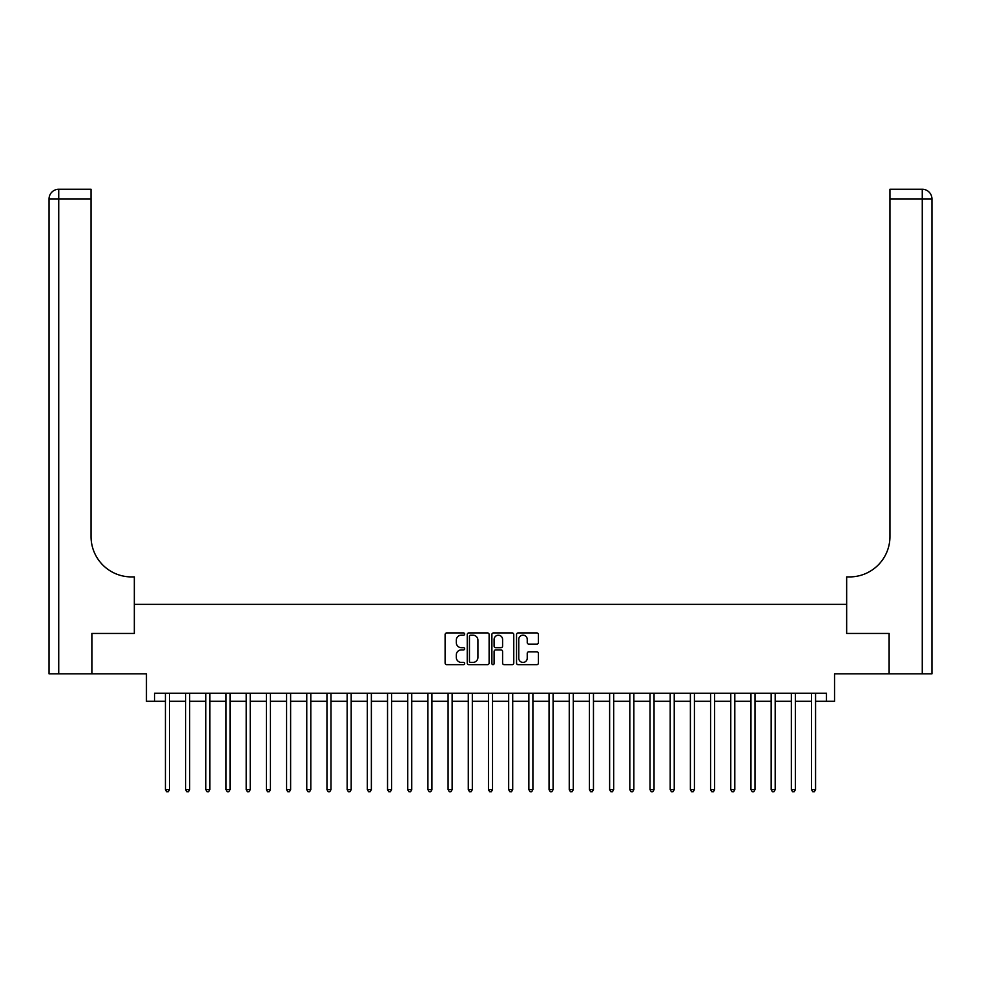<?xml version="1.0" encoding="UTF-8"?>
<svg xmlns="http://www.w3.org/2000/svg" width="981" height="981" viewBox="0 0 981 981"><rect width="100%" height="100%" fill="white"/><g stroke="black" fill="none" stroke-linecap="round" stroke-linejoin="round"><path stroke-width="1.47" d="M464.651 634.045A1.116 1.116 0 0 0 463.547 632.941L446.698 632.941A1.582 1.582 0 0 0 445.116 634.523L445.116 663.07A1.582 1.582 0 0 0 446.698 664.652L463.547 664.652A1.116 1.116 0 0 0 464.651 663.536A1.116 1.116 0 0 0 463.547 662.433L461.364 662.433A5.077 5.077 0 0 1 456.288 657.356L456.288 654.977A5.077 5.077 0 0 1 461.364 649.9L463.547 649.9A1.116 1.116 0 0 0 464.651 648.797A1.116 1.116 0 0 0 463.547 647.681L461.364 647.681A5.077 5.077 0 0 1 456.288 642.616L456.288 640.237A5.077 5.077 0 0 1 461.364 635.161L463.547 635.161A1.116 1.116 0 0 0 464.651 634.045M536.84 644.112A1.582 1.582 0 0 0 538.422 642.53L538.422 634.523A1.582 1.582 0 0 0 536.84 632.941L518.127 632.941A1.582 1.582 0 0 0 516.546 634.523L516.546 663.07A1.582 1.582 0 0 0 518.127 664.652L536.84 664.652A1.582 1.582 0 0 0 538.422 663.07L538.422 653.395A1.582 1.582 0 0 0 536.84 651.813L528.833 651.813A1.582 1.582 0 0 0 527.238 653.395L527.238 658.19A4.243 4.243 0 0 1 523.008 662.433A4.243 4.243 0 0 1 518.765 658.19L518.765 639.404A4.243 4.243 0 0 1 523.008 635.161A4.243 4.243 0 0 1 527.238 639.404L527.238 642.53A1.582 1.582 0 0 0 528.833 644.112L536.84 644.112M154.532 701.292L154.532 693.211L826.468 693.211L826.468 701.292L834.549 701.292L834.549 673.837L889.068 673.837L889.068 633.456L846.664 633.456L846.664 604.37L134.336 604.37L134.336 633.456L134.336 576.914L131.429 576.914A40.38 40.38 0 0 1 91.049 536.533L91.049 198.947L58.737 198.947L58.737 673.837L91.858 673.837L91.858 633.456L134.336 633.456L91.932 633.456L91.932 673.837L146.451 673.837L146.451 701.292L165.433 701.292M489.114 634.523A1.582 1.582 0 0 0 487.532 632.941L468.82 632.941A1.582 1.582 0 0 0 467.238 634.523L467.238 663.07A1.582 1.582 0 0 0 468.82 664.652L487.532 664.652A1.582 1.582 0 0 0 489.114 663.07L489.114 634.523M493.468 632.941L512.18 632.941A1.582 1.582 0 0 1 513.762 634.523L513.762 663.07A1.582 1.582 0 0 1 512.18 664.652L504.173 664.652A1.582 1.582 0 0 1 502.591 663.07L502.591 651.494A1.582 1.582 0 0 0 501.009 649.9L495.687 649.9A1.582 1.582 0 0 0 494.105 651.494L494.105 663.536A1.116 1.116 0 0 1 493.002 664.652A1.116 1.116 0 0 1 491.886 663.536L491.886 634.523A1.582 1.582 0 0 1 493.468 632.941M169.468 701.292L185.617 701.292M189.664 701.292L205.814 701.292M209.848 701.292L225.998 701.292M230.044 701.292L246.194 701.292M250.229 701.292L266.378 701.292M270.425 701.292L286.575 701.292M290.609 701.292L306.759 701.292M310.805 701.292L326.955 701.292M330.989 701.292L347.151 701.292M351.186 701.292L367.335 701.292M371.37 701.292L387.532 701.292M391.566 701.292L407.716 701.292M411.75 701.292L427.912 701.292M431.947 701.292L448.096 701.292M452.143 701.292L468.293 701.292M472.327 701.292L488.477 701.292M492.523 701.292L508.673 701.292M512.707 701.292L528.857 701.292M532.904 701.292L549.053 701.292M553.088 701.292L569.25 701.292M573.284 701.292L589.434 701.292M593.468 701.292L609.63 701.292M613.665 701.292L629.814 701.292M633.849 701.292L650.011 701.292M654.045 701.292L670.195 701.292M674.241 701.292L690.391 701.292M694.425 701.292L710.575 701.292M714.622 701.292L730.771 701.292M734.806 701.292L750.956 701.292M755.002 701.292L771.152 701.292M775.186 701.292L791.336 701.292M795.383 701.292L811.532 701.292M815.567 701.292L826.468 701.292M470.561 635.161A1.116 1.116 0 0 0 469.458 636.264L469.458 661.317A1.116 1.116 0 0 0 470.561 662.433L472.867 662.433A5.077 5.077 0 0 0 477.931 657.356L477.931 640.237A5.077 5.077 0 0 0 472.867 635.161L470.561 635.161M502.591 639.477A4.243 4.243 0 0 0 498.348 635.234A4.243 4.243 0 0 0 494.105 639.477L494.105 646.099A1.582 1.582 0 0 0 495.687 647.681L501.009 647.681A1.582 1.582 0 0 0 502.591 646.099L502.591 639.477M169.664 693.211L169.59 693.42A1.619 1.619 0 0 0 169.468 694.021L169.468 789.644L165.433 789.644L165.433 694.021A1.619 1.619 0 0 0 165.311 693.42L165.225 693.211M169.468 789.644L168.254 791.741L166.635 791.741L165.433 789.644M189.86 693.211L189.774 693.42A1.619 1.619 0 0 0 189.664 694.021L189.664 789.644L185.617 789.644L185.617 694.021A1.619 1.619 0 0 0 185.507 693.42L185.421 693.211M189.664 789.644L188.45 791.741L186.831 791.741L185.617 789.644M210.044 693.211L209.971 693.42A1.619 1.619 0 0 0 209.848 694.021L209.848 789.644L205.814 789.644L205.814 694.021A1.619 1.619 0 0 0 205.691 693.42L205.618 693.211M209.848 789.644L208.634 791.741L207.028 791.741L205.814 789.644M230.241 693.211L230.155 693.42A1.619 1.619 0 0 0 230.044 694.021L230.044 789.644L225.998 789.644L225.998 694.021A1.619 1.619 0 0 0 225.888 693.42L225.802 693.211M230.044 789.644L228.831 791.741L227.212 791.741L225.998 789.644M250.425 693.211L250.351 693.42A1.619 1.619 0 0 0 250.229 694.021L250.229 789.644L246.194 789.644L246.194 694.021A1.619 1.619 0 0 0 246.072 693.42L245.998 693.211M250.229 789.644L249.015 791.741L247.408 791.741L246.194 789.644M58.737 673.837L49.05 673.837L49.05 198.947A9.687 9.687 0 0 1 58.737 189.259L91.049 189.259L91.049 198.947M131.429 576.914A40.38 40.38 0 0 1 91.049 536.533M49.05 198.947A9.687 9.687 0 0 1 58.737 189.259L58.737 198.947L49.05 198.947M931.95 673.837L889.142 673.837L889.142 633.456L846.664 633.456L846.664 576.914L849.571 576.914A40.38 40.38 0 0 0 889.951 536.533L889.951 189.259L922.263 189.259A9.687 9.687 0 0 1 931.95 198.947L931.95 673.837L931.95 198.947L889.951 198.947M849.571 576.914A40.38 40.38 0 0 0 889.951 536.533M270.621 693.211L270.535 693.42A1.619 1.619 0 0 0 270.425 694.021L270.425 789.644L266.378 789.644L266.378 694.021A1.619 1.619 0 0 0 266.268 693.42L266.182 693.211M270.425 789.644L269.211 791.741L267.592 791.741L266.378 789.644M290.805 693.211L290.732 693.42A1.619 1.619 0 0 0 290.609 694.021L290.609 789.644L286.575 789.644L286.575 694.021A1.619 1.619 0 0 0 286.452 693.42L286.378 693.211M290.609 789.644L289.395 791.741L287.789 791.741L286.575 789.644M311.002 693.211L310.916 693.42A1.619 1.619 0 0 0 310.805 694.021L310.805 789.644L306.759 789.644L306.759 694.021A1.619 1.619 0 0 0 306.648 693.42L306.562 693.211M310.805 789.644L309.591 791.741L307.973 791.741L306.759 789.644M331.198 693.211L331.112 693.42A1.619 1.619 0 0 0 330.989 694.021L330.989 789.644L326.955 789.644L326.955 694.021A1.619 1.619 0 0 0 326.832 693.42L326.759 693.211M330.989 789.644L329.788 791.741L328.169 791.741L326.955 789.644M351.382 693.211L351.296 693.42A1.619 1.619 0 0 0 351.186 694.021L351.186 789.644L347.151 789.644L347.151 694.021A1.619 1.619 0 0 0 347.029 693.42L346.943 693.211M351.186 789.644L349.972 791.741L348.353 791.741L347.151 789.644M371.578 693.211L371.492 693.42A1.619 1.619 0 0 0 371.37 694.021L371.37 789.644L367.335 789.644L367.335 694.021A1.619 1.619 0 0 0 367.225 693.42L367.139 693.211M371.37 789.644L370.168 791.741L368.549 791.741L367.335 789.644M391.762 693.211L391.677 693.42A1.619 1.619 0 0 0 391.566 694.021L391.566 789.644L387.532 789.644L387.532 694.021A1.619 1.619 0 0 0 387.409 693.42L387.323 693.211M391.566 789.644L390.352 791.741L388.734 791.741L387.532 789.644M411.959 693.211L411.873 693.42A1.619 1.619 0 0 0 411.75 694.021L411.75 789.644L407.716 789.644L407.716 694.021A1.619 1.619 0 0 0 407.606 693.42L407.52 693.211M411.75 789.644L410.549 791.741L408.93 791.741L407.716 789.644M432.143 693.211L432.069 693.42A1.619 1.619 0 0 0 431.947 694.021L431.947 789.644L427.912 789.644L427.912 694.021A1.619 1.619 0 0 0 427.79 693.42L427.704 693.211M431.947 789.644L430.733 791.741L429.126 791.741L427.912 789.644M452.339 693.211L452.253 693.42A1.619 1.619 0 0 0 452.143 694.021L452.143 789.644L448.096 789.644L448.096 694.021A1.619 1.619 0 0 0 447.986 693.42L447.9 693.211M452.143 789.644L450.929 791.741L449.31 791.741L448.096 789.644M472.523 693.211L472.45 693.42A1.619 1.619 0 0 0 472.327 694.021L472.327 789.644L468.293 789.644L468.293 694.021A1.619 1.619 0 0 0 468.17 693.42L468.096 693.211M472.327 789.644L471.113 791.741L469.507 791.741L468.293 789.644M492.72 693.211L492.634 693.42A1.619 1.619 0 0 0 492.523 694.021L492.523 789.644L488.477 789.644L488.477 694.021A1.619 1.619 0 0 0 488.366 693.42L488.28 693.211M492.523 789.644L491.309 791.741L489.691 791.741L488.477 789.644M512.904 693.211L512.83 693.42A1.619 1.619 0 0 0 512.707 694.021L512.707 789.644L508.673 789.644L508.673 694.021A1.619 1.619 0 0 0 508.55 693.42L508.477 693.211M512.707 789.644L511.493 791.741L509.887 791.741L508.673 789.644M533.1 693.211L533.014 693.42A1.619 1.619 0 0 0 532.904 694.021L532.904 789.644L528.857 789.644L528.857 694.021A1.619 1.619 0 0 0 528.747 693.42L528.661 693.211M532.904 789.644L531.69 791.741L530.071 791.741L528.857 789.644M553.296 693.211L553.21 693.42A1.619 1.619 0 0 0 553.088 694.021L553.088 789.644L549.053 789.644L549.053 694.021A1.619 1.619 0 0 0 548.931 693.42L548.857 693.211M553.088 789.644L551.874 791.741L550.267 791.741L549.053 789.644M573.48 693.211L573.395 693.42A1.619 1.619 0 0 0 573.284 694.021L573.284 789.644L569.25 789.644L569.25 694.021A1.619 1.619 0 0 0 569.127 693.42L569.041 693.211M573.284 789.644L572.07 791.741L570.452 791.741L569.25 789.644M593.677 693.211L593.591 693.42A1.619 1.619 0 0 0 593.468 694.021L593.468 789.644L589.434 789.644L589.434 694.021A1.619 1.619 0 0 0 589.323 693.42L589.238 693.211M593.468 789.644L592.266 791.741L590.648 791.741L589.434 789.644M613.861 693.211L613.775 693.42A1.619 1.619 0 0 0 613.665 694.021L613.665 789.644L609.63 789.644L609.63 694.021A1.619 1.619 0 0 0 609.508 693.42L609.422 693.211M613.665 789.644L612.451 791.741L610.832 791.741L609.63 789.644M634.057 693.211L633.971 693.42A1.619 1.619 0 0 0 633.849 694.021L633.849 789.644L629.814 789.644L629.814 694.021A1.619 1.619 0 0 0 629.704 693.42L629.618 693.211M633.849 789.644L632.647 791.741L631.028 791.741L629.814 789.644M654.241 693.211L654.168 693.42A1.619 1.619 0 0 0 654.045 694.021L654.045 789.644L650.011 789.644L650.011 694.021A1.619 1.619 0 0 0 649.888 693.42L649.802 693.211M654.045 789.644L652.831 791.741L651.212 791.741L650.011 789.644M674.438 693.211L674.352 693.42A1.619 1.619 0 0 0 674.241 694.021L674.241 789.644L670.195 789.644L670.195 694.021A1.619 1.619 0 0 0 670.084 693.42L669.998 693.211M674.241 789.644L673.027 791.741L671.409 791.741L670.195 789.644M694.622 693.211L694.548 693.42A1.619 1.619 0 0 0 694.425 694.021L694.425 789.644L690.391 789.644L690.391 694.021A1.619 1.619 0 0 0 690.268 693.42L690.195 693.211M694.425 789.644L693.211 791.741L691.605 791.741L690.391 789.644M714.818 693.211L714.732 693.42A1.619 1.619 0 0 0 714.622 694.021L714.622 789.644L710.575 789.644L710.575 694.021A1.619 1.619 0 0 0 710.465 693.42L710.379 693.211M714.622 789.644L713.408 791.741L711.789 791.741L710.575 789.644M735.002 693.211L734.928 693.42A1.619 1.619 0 0 0 734.806 694.021L734.806 789.644L730.771 789.644L730.771 694.021A1.619 1.619 0 0 0 730.649 693.42L730.575 693.211M734.806 789.644L733.592 791.741L731.985 791.741L730.771 789.644M755.198 693.211L755.112 693.42A1.619 1.619 0 0 0 755.002 694.021L755.002 789.644L750.956 789.644L750.956 694.021A1.619 1.619 0 0 0 750.845 693.42L750.759 693.211M755.002 789.644L753.788 791.741L752.169 791.741L750.956 789.644M775.382 693.211L775.309 693.42A1.619 1.619 0 0 0 775.186 694.021L775.186 789.644L771.152 789.644L771.152 694.021A1.619 1.619 0 0 0 771.029 693.42L770.956 693.211M775.186 789.644L773.972 791.741L772.366 791.741L771.152 789.644M795.579 693.211L795.493 693.42A1.619 1.619 0 0 0 795.383 694.021L795.383 789.644L791.336 789.644L791.336 694.021A1.619 1.619 0 0 0 791.226 693.42L791.14 693.211M795.383 789.644L794.169 791.741L792.55 791.741L791.336 789.644M815.775 693.211L815.689 693.42A1.619 1.619 0 0 0 815.567 694.021L815.567 789.644L811.532 789.644L811.532 694.021A1.619 1.619 0 0 0 811.41 693.42L811.336 693.211M815.567 789.644L814.365 791.741L812.746 791.741L811.532 789.644M922.263 673.837L922.263 189.259"/></g></svg>

